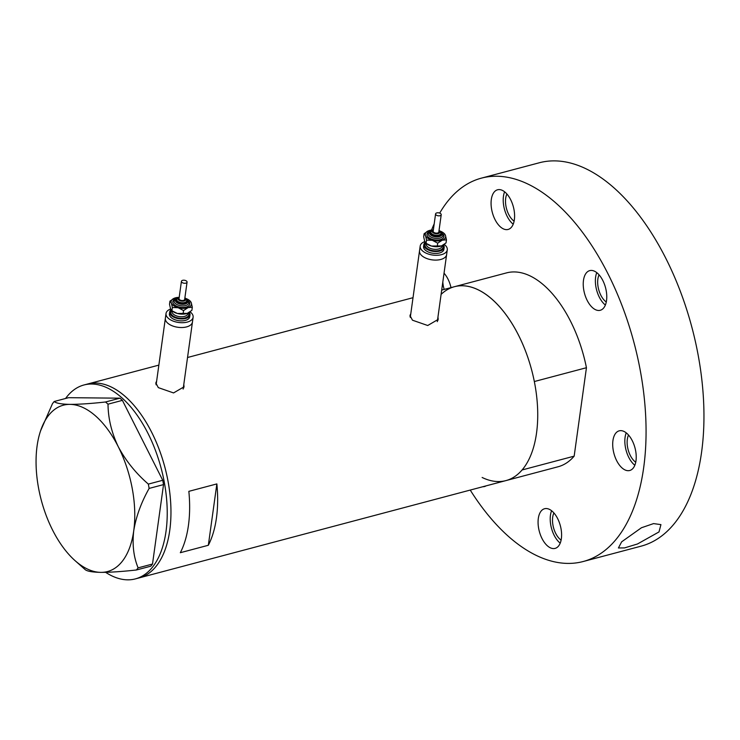 <?xml version="1.0" encoding="UTF-8"?>
<svg xmlns="http://www.w3.org/2000/svg" width="740" height="740" viewBox="0 0 740 740"><rect width="100%" height="100%" fill="white"/><g stroke="black" fill="none" stroke-linecap="round" stroke-linejoin="round"><path stroke-width="1.11" d="M170.644 309.015A13.681 7.187 7.9 0 0 166.028 313.483L165.362 318.283A13.681 7.187 7.9 0 0 167.703 323.13A13.681 7.187 7.9 0 0 182.456 327.506A13.681 7.187 7.9 0 0 192.456 322.039L183.206 388.704A13.681 7.187 7.9 0 1 183.131 389.083M424.797 241.592A13.681 7.187 7.9 0 0 420.19 246.059L419.515 250.86A13.681 7.187 7.9 0 0 421.865 255.707A13.681 7.187 7.9 0 0 436.609 260.082A13.681 7.187 7.9 0 0 446.618 254.615L437.368 321.28A13.681 7.187 7.9 0 1 437.294 321.66M156.639 381.137L155.816 382.894L158.304 387.621L173.558 392.931L184.047 386.817L183.797 384.449M156.399 382.867A14.245 7.483 7.9 0 0 155.826 383.847M410.802 313.714L409.979 315.471L412.467 320.198L427.72 325.507L438.2 319.393L437.96 317.025M410.561 315.443A14.245 7.483 7.9 0 0 409.988 316.424M216.857 483.914L188.848 491.341A100.307 53.243 75.1 0 1 180.329 552.706L208.338 545.269A100.307 53.243 -104.9 0 0 216.857 483.914L208.338 545.269M586.441 367.715L574.166 456.154L522.061 469.974A100.307 53.243 75.1 0 1 505.92 480.602A100.307 53.243 -104.9 0 0 537.249 402.569A100.307 53.243 -104.9 0 0 491.924 299.117A100.307 53.243 -104.9 0 0 454.48 286.695A100.307 53.243 75.1 0 1 534.336 381.535L586.441 367.715A100.307 53.243 75.1 0 0 506.576 272.875L441.697 290.089M574.166 456.154A100.307 53.243 75.1 0 1 558.015 466.783L139.148 577.894A100.307 53.243 -104.9 0 0 170.478 499.87A100.307 53.243 -104.9 0 0 125.162 396.409A100.307 53.243 -104.9 0 0 87.709 383.986A100.307 53.243 75.1 0 1 148.537 426.397A100.307 53.243 75.1 0 1 169.756 530.349A100.307 53.243 75.1 0 1 139.148 577.894L135.411 578.884A100.307 53.243 75.1 0 1 105.635 572.335M437.95 320.411A14.245 7.483 7.9 0 0 437.654 319.208M183.788 387.834A14.245 7.483 7.9 0 0 183.492 386.632M65.573 398.481A100.307 53.243 75.1 0 1 83.972 384.976A100.307 53.243 75.1 0 1 144.799 427.387A100.307 53.243 75.1 0 1 166.019 531.338A100.307 53.243 75.1 0 1 135.411 578.884M148.342 484.099C135.836 473.267 125.828 460.817 118.289 446.757C111.583 432.687 108.16 418.489 108.012 404.17L105.524 401.996C91.307 403.568 79.458 404.355 69.967 404.373C61.337 404.197 56.064 403.245 54.177 401.506L52.485 403.642L40.561 430.865A86.062 45.677 -104.9 0 0 37.093 445.989A86.062 45.677 -104.9 0 0 52.54 529.988A86.062 45.677 -104.9 0 0 74.962 560.559A86.062 45.677 -104.9 0 0 100.862 572.371C110.186 572.371 122.044 571.576 136.419 569.994L138.112 567.857C133.616 556.98 132.164 544.612 133.737 530.756C136.049 516.677 141.174 502.562 149.129 488.418L148.342 484.099L162.735 480.279L122.405 400.358L108.012 404.17M105.524 401.996L119.926 398.175L68.57 397.685L54.177 401.506M74.962 560.559L85.063 569.513C86.885 571.234 92.149 572.187 100.862 572.371A86.062 45.677 -104.9 0 0 133.737 530.756A86.062 45.677 -104.9 0 0 118.289 446.757A86.062 45.677 -104.9 0 0 69.967 404.373A86.062 45.677 -104.9 0 0 40.561 430.865M138.112 567.857L152.505 564.037L150.812 566.183L136.419 569.994M152.505 564.037L163.531 484.598L149.129 488.418M162.735 480.279L163.531 484.598M119.926 398.175L122.405 400.358M441.096 294.391A100.307 53.243 75.1 0 1 454.48 286.695M505.92 480.602A100.307 53.243 75.1 0 1 482.138 477.476M500.434 226.903A20.517 10.887 -104.9 0 0 508.102 229.446A20.517 10.887 -104.9 0 0 514.504 213.481A20.517 10.887 -104.9 0 0 505.235 192.326A20.517 10.887 -104.9 0 0 497.576 189.782A20.517 10.887 -104.9 0 0 491.166 205.738A20.517 10.887 -104.9 0 0 500.434 226.903M504.606 191.799A20.517 10.887 -104.9 0 0 512.58 223.684A20.517 10.887 -104.9 0 0 513.209 224.202M592.601 307.748A20.517 10.887 -104.9 0 0 600.26 310.282A20.517 10.887 -104.9 0 0 606.671 294.326A20.517 10.887 -104.9 0 0 597.402 273.162A20.517 10.887 -104.9 0 0 589.743 270.618A20.517 10.887 -104.9 0 0 583.333 286.584A20.517 10.887 -104.9 0 0 592.601 307.748M596.773 272.644A20.517 10.887 -104.9 0 0 604.746 304.529A20.517 10.887 -104.9 0 0 605.376 305.046M622.062 467.957A20.517 10.887 -104.9 0 0 629.721 470.501A20.517 10.887 -104.9 0 0 636.132 454.536A20.517 10.887 -104.9 0 0 626.863 433.381A20.517 10.887 -104.9 0 0 619.204 430.837A20.517 10.887 -104.9 0 0 612.794 446.793A20.517 10.887 -104.9 0 0 622.062 467.957M626.234 432.854A20.517 10.887 -104.9 0 0 634.208 464.739A20.517 10.887 -104.9 0 0 634.827 465.266M547.434 545.852A20.517 10.887 -104.9 0 0 555.093 548.396A20.517 10.887 -104.9 0 0 561.503 532.43A20.517 10.887 -104.9 0 0 552.234 511.266A20.517 10.887 -104.9 0 0 544.575 508.732A20.517 10.887 -104.9 0 0 538.165 524.688A20.517 10.887 -104.9 0 0 547.434 545.852M551.605 510.748A20.517 10.887 -104.9 0 0 559.579 542.633A20.517 10.887 -104.9 0 0 560.199 543.151M482.887 486.716A20.517 10.887 -104.9 0 0 484.552 486.522A20.517 10.887 -104.9 0 0 486.106 485.856M451.002 287.62A20.517 10.887 -104.9 0 0 444.037 273.19M621.655 541.828L641.451 527.75L653.559 523.596L660.931 524.614L659.007 531.921L637.501 543.974L624.514 547.915L618.418 547.97L621.655 541.828M439.699 213.102A198.339 105.274 75.1 0 1 481.444 178.127A198.339 105.274 75.1 0 1 555.49 202.686A198.339 105.274 75.1 0 1 645.114 407.24A198.339 105.274 75.1 0 1 583.148 561.53A198.339 105.274 75.1 0 1 509.102 536.972A198.339 105.274 75.1 0 1 470.233 490.065M481.444 178.127L539.331 162.763A198.339 105.274 75.1 0 1 613.386 187.322A198.339 105.274 75.1 0 1 703 391.886A198.339 105.274 75.1 0 1 641.043 546.176L583.148 561.53M561.105 540.107A16.53 8.769 75.1 0 1 560.041 539.266A16.53 8.769 75.1 0 1 553.909 512.949M635.734 462.213A16.53 8.769 75.1 0 1 634.67 461.381A16.53 8.769 75.1 0 1 628.538 435.055M606.282 301.994A16.53 8.769 75.1 0 1 605.209 301.161A16.53 8.769 75.1 0 1 599.076 274.836M514.115 221.158A16.53 8.769 75.1 0 1 513.042 220.317A16.53 8.769 75.1 0 1 506.909 194M444.194 289.423A16.53 8.769 75.1 0 1 442.825 281.949M443.926 273.985A16.53 8.769 75.1 0 1 444.204 273.375M431.559 230.048A198.339 105.274 75.1 0 1 434.204 223.794M441.854 288.961A20.517 10.887 -104.9 0 0 442.141 289.969M181.467 281.774A2.849 1.499 7.9 0 0 184.427 283.263A2.849 1.499 7.9 0 0 187.063 282.125A2.849 1.499 7.9 0 0 187.007 281.7A2.849 1.499 7.9 0 0 184.047 280.21A2.849 1.499 7.9 0 0 181.42 281.348A2.849 1.499 7.9 0 0 181.467 281.774M181.42 281.348L179.015 298.636A2.849 1.499 7.9 0 0 179.071 299.062A2.849 1.499 7.9 0 0 182.031 300.551A2.849 1.499 7.9 0 0 184.667 299.423L187.063 282.125M176.592 301.014A5.134 2.692 7.9 0 0 181.92 303.687A5.134 2.692 7.9 0 0 186.656 301.652L186.785 300.69A5.134 2.692 -172.1 0 1 182.049 302.734A5.134 2.692 -172.1 0 1 176.721 300.052A5.134 2.692 -172.1 0 1 176.629 299.284L176.49 300.246A5.134 2.692 7.9 0 0 176.592 301.014M171.06 309.81A10.258 5.393 7.9 0 0 169.682 312.03A10.258 5.393 7.9 0 0 169.867 313.557A10.258 5.393 7.9 0 0 180.532 318.921A10.258 5.393 7.9 0 0 190.004 314.842A10.258 5.393 7.9 0 0 189.81 313.316A10.258 5.393 7.9 0 0 189.283 312.345M169.682 312.03L169.414 313.945A10.258 5.393 7.9 0 0 169.608 315.481A10.258 5.393 7.9 0 0 180.264 320.846A10.258 5.393 7.9 0 0 189.736 316.766L190.004 314.842M166.028 313.483A13.681 7.187 7.9 0 0 166.278 315.527A13.681 7.187 7.9 0 0 180.486 322.668A13.681 7.187 7.9 0 0 193.121 317.238A13.681 7.187 7.9 0 0 192.863 315.194A13.681 7.187 7.9 0 0 190.069 311.808M156.121 384.837L165.362 318.283A13.681 7.187 7.9 0 0 165.612 320.328A13.681 7.187 7.9 0 0 179.82 327.478A13.681 7.187 7.9 0 0 192.456 322.039L193.121 317.238M172.059 310.818A10.258 5.393 7.9 0 0 177.341 313.473A10.258 5.393 7.9 0 0 187.312 313.353L177.341 313.473L172.059 310.818M188.043 313.039L188.09 313.02A10.258 5.393 -172.1 0 1 188.043 313.039A10.258 5.393 -172.1 0 1 187.312 313.353L191.873 310.356L192.308 307.276L191.272 302.743A10.258 5.393 7.9 0 0 189.755 300.68A10.258 5.393 7.9 0 0 185.99 298.516M177.988 297.406A10.258 5.393 7.9 0 0 174.501 298.155A10.258 5.393 7.9 0 0 173.771 298.461A10.258 5.393 7.9 0 0 171.338 302.993L172.365 307.516L171.939 310.606L170.542 308.756L169.506 304.233L169.941 301.143L171.338 302.993A10.258 5.393 7.9 0 0 178.146 307.711A10.258 5.393 7.9 0 0 188.108 307.59A10.258 5.393 7.9 0 0 191.272 302.743L189.875 300.893M188.09 313.02L187.312 313.353M172.365 307.516L178.146 307.711L183.548 310.587L188.108 307.59L192.308 307.276M174.501 298.155L169.941 301.143M183.548 310.587L183.122 313.668M435.629 214.35A2.849 1.499 7.9 0 0 438.589 215.84A2.849 1.499 7.9 0 0 441.225 214.702A2.849 1.499 7.9 0 0 441.17 214.276A2.849 1.499 7.9 0 0 438.21 212.787A2.849 1.499 7.9 0 0 435.573 213.925A2.849 1.499 7.9 0 0 435.629 214.35M435.573 213.925L433.178 231.213A2.849 1.499 7.9 0 0 433.233 231.638A2.849 1.499 7.9 0 0 436.193 233.128A2.849 1.499 7.9 0 0 438.82 231.999L441.225 214.702M430.745 233.59A5.134 2.692 7.9 0 0 436.082 236.273A5.134 2.692 7.9 0 0 440.818 234.228L440.947 233.267A5.134 2.692 -172.1 0 1 436.212 235.311A5.134 2.692 -172.1 0 1 430.884 232.628A5.134 2.692 -172.1 0 1 430.791 231.861L430.652 232.822A5.134 2.692 7.9 0 0 430.745 233.59M425.213 242.387A10.258 5.393 7.9 0 0 423.835 244.607A10.258 5.393 7.9 0 0 424.029 246.143A10.258 5.393 7.9 0 0 434.685 251.498A10.258 5.393 7.9 0 0 444.167 247.428A10.258 5.393 7.9 0 0 443.972 245.893A10.258 5.393 7.9 0 0 443.445 244.921M423.835 244.607L423.576 246.522A10.258 5.393 7.9 0 0 423.761 248.057A10.258 5.393 7.9 0 0 434.426 253.422A10.258 5.393 7.9 0 0 443.898 249.343L444.167 247.428M420.19 246.059A13.681 7.187 7.9 0 0 420.44 248.104A13.681 7.187 7.9 0 0 434.648 255.245A13.681 7.187 7.9 0 0 447.284 249.815A13.681 7.187 7.9 0 0 447.025 247.771A13.681 7.187 7.9 0 0 444.231 244.385M410.284 317.414L419.515 250.86A13.681 7.187 7.9 0 0 419.774 252.904A13.681 7.187 7.9 0 0 433.982 260.055A13.681 7.187 7.9 0 0 446.618 254.615L447.284 249.815M426.221 243.405A10.258 5.393 7.9 0 0 431.503 246.05A10.258 5.393 7.9 0 0 441.475 245.93L431.503 246.05L426.221 243.405M442.206 245.615L442.243 245.597A10.258 5.393 -172.1 0 1 442.206 245.615A10.258 5.393 -172.1 0 1 441.475 245.93L446.035 242.942L446.461 239.853L445.434 235.32A10.258 5.393 7.9 0 0 443.917 233.257A10.258 5.393 7.9 0 0 440.152 231.093M432.142 229.983A10.258 5.393 7.9 0 0 428.664 230.732A10.258 5.393 7.9 0 0 427.933 231.037A10.258 5.393 7.9 0 0 425.5 235.57L426.527 240.093L426.101 243.183L424.695 241.332L423.668 236.809L424.103 233.72L425.5 235.57A10.258 5.393 7.9 0 0 432.299 240.287A10.258 5.393 7.9 0 0 442.27 240.167A10.258 5.393 7.9 0 0 445.434 235.32L444.037 233.47M442.243 245.597L441.475 245.93M426.527 240.093L432.299 240.287L437.71 243.164L442.27 240.167L446.461 239.853M428.664 230.732L424.103 233.72M437.71 243.164L437.285 246.254M186.693 299.922A5.134 2.692 -172.1 0 1 186.785 300.69L186.647 299.534L184.908 297.683M179.219 297.184A3.987 2.1 7.9 0 0 177.961 299.08A3.987 2.1 7.9 0 0 182.66 301.171A3.987 2.1 7.9 0 0 185.722 298.979A3.987 2.1 7.9 0 0 184.861 297.97M188.487 301.18A8.547 4.496 -172.1 0 1 189.616 302.771A8.547 4.496 -172.1 0 1 183.058 307.47A8.547 4.496 -172.1 0 1 173.003 302.975A8.547 4.496 -172.1 0 1 174.853 299.284M188.644 301.818A7.409 3.894 -172.1 0 1 188.783 302.928A7.409 3.894 -172.1 0 1 181.938 305.87A7.409 3.894 -172.1 0 1 174.242 302.003A7.409 3.894 -172.1 0 1 174.103 300.893L175.472 298.72L177.498 297.757M177.073 298.211A6.272 3.293 7.9 0 0 175.482 301.023A6.272 3.293 7.9 0 0 182.854 304.325A6.272 3.293 7.9 0 0 187.664 300.875A6.272 3.293 7.9 0 0 186.647 299.534M188.469 312.826A9.12 4.792 -172.1 0 1 188.7 313.325A9.12 4.792 -172.1 0 1 181.707 318.348A9.12 4.792 -172.1 0 1 170.977 313.547A9.12 4.792 -172.1 0 1 171.699 310.504M172.143 310.893L172.069 311.383A7.983 4.19 7.9 0 0 172.217 312.576A7.983 4.19 7.9 0 0 180.505 316.739A7.983 4.19 7.9 0 0 187.877 313.575L187.942 313.085M440.855 232.508A5.134 2.692 -172.1 0 1 440.947 233.267L440.809 232.11L439.061 230.26M433.381 229.761A3.987 2.1 7.9 0 0 432.123 231.657A3.987 2.1 7.9 0 0 436.822 233.757A3.987 2.1 7.9 0 0 439.875 231.555A3.987 2.1 7.9 0 0 439.024 230.547M442.65 233.757A8.547 4.496 -172.1 0 1 443.778 235.348A8.547 4.496 -172.1 0 1 437.22 240.047A8.547 4.496 -172.1 0 1 427.156 235.551A8.547 4.496 -172.1 0 1 429.015 231.861M442.798 234.395A7.409 3.894 -172.1 0 1 442.936 235.505A7.409 3.894 -172.1 0 1 436.101 238.446A7.409 3.894 -172.1 0 1 428.404 234.58A7.409 3.894 -172.1 0 1 428.266 233.47L429.635 231.296L431.661 230.334M431.235 230.788A6.272 3.293 7.9 0 0 429.644 233.6A6.272 3.293 7.9 0 0 437.016 236.902A6.272 3.293 7.9 0 0 441.826 233.452A6.272 3.293 7.9 0 0 440.809 232.11M442.622 245.403A9.12 4.792 -172.1 0 1 442.862 245.902A9.12 4.792 -172.1 0 1 435.869 250.925A9.12 4.792 -172.1 0 1 425.139 246.124A9.12 4.792 -172.1 0 1 425.861 243.081M426.296 243.469L426.231 243.96A7.983 4.19 7.9 0 0 426.379 245.153A7.983 4.19 7.9 0 0 434.667 249.315A7.983 4.19 7.9 0 0 442.039 246.152L442.104 245.661M413.022 297.693L187.535 357.503M158.86 365.116L83.972 384.976M188.783 302.928L188.598 301.43L186.369 298.988M189.755 300.68L190.328 301.189M179.256 296.897L176.629 299.284M442.936 235.505L442.761 234.006L440.522 231.565M443.917 233.257L444.49 233.766M433.418 229.474L430.791 231.861"/></g></svg>
